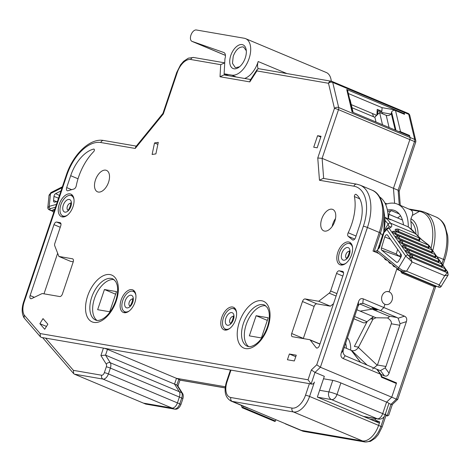 <?xml version="1.0" encoding="UTF-8"?>
<svg xmlns="http://www.w3.org/2000/svg" width="472" height="472" viewBox="0 0 472 472"><rect width="100%" height="100%" fill="white"/><g stroke="black" fill="none" stroke-linecap="round" stroke-linejoin="round"><path stroke-width="0.71" d="M334.807 221.279A11.617 6.531 112.8 0 1 323.762 230.861A11.617 6.531 112.8 0 1 321.703 219.02A11.617 6.531 112.8 0 1 332.754 209.438A11.617 6.531 112.8 0 1 334.807 221.279M335.515 218.536A11.617 6.531 -67.2 0 0 332.896 223.716A11.617 6.531 -67.2 0 0 332.188 226.46M59.26 204.217A12.231 6.873 -67.2 0 0 61.425 216.683A12.231 6.873 -67.2 0 0 73.048 206.594A12.231 6.873 -67.2 0 0 70.888 194.128A12.231 6.873 -67.2 0 0 59.26 204.217M62.369 215.71A12.231 6.873 -67.2 0 0 63.213 216.984M121.145 299.974A12.231 6.873 -67.2 0 0 123.31 312.44A12.231 6.873 -67.2 0 0 134.933 302.357A12.231 6.873 -67.2 0 0 132.774 289.891A12.231 6.873 -67.2 0 0 121.145 299.974M124.254 311.473A12.231 6.873 -67.2 0 0 125.098 312.747M221.81 317.349A12.231 6.873 -67.2 0 0 223.976 329.816A12.231 6.873 -67.2 0 0 235.605 319.727A12.231 6.873 -67.2 0 0 233.439 307.26A12.231 6.873 -67.2 0 0 221.81 317.349M224.926 328.848A12.231 6.873 -67.2 0 0 225.769 330.123M337.822 252.284A12.231 6.873 -67.2 0 0 339.982 264.751A12.231 6.873 -67.2 0 0 351.611 254.668A12.231 6.873 -67.2 0 0 349.445 242.201A12.231 6.873 -67.2 0 0 337.822 252.284M340.931 263.783A12.231 6.873 -67.2 0 0 341.775 265.058M94.27 150.662A1.528 0.861 -67.2 0 0 93.999 149.105A1.528 0.861 -67.2 0 0 93.651 149.087A31.766 17.859 -67.2 0 0 70.682 175.702L66.682 187.585A3.056 1.717 -67.2 0 0 67.219 190.706A3.056 1.717 -67.2 0 0 67.98 190.729L73.933 189.007A3.056 1.717 -67.2 0 0 76.08 186.464A3.056 1.717 -67.2 0 0 76.252 185.82A41.548 23.358 112.8 0 1 93.71 151.6A1.528 0.861 -67.2 0 0 94.27 150.662M351.681 224.194A41.548 23.358 112.8 0 1 348.188 232.749A3.056 1.717 -67.2 0 0 348.224 236.342L352.431 239.811A3.056 1.717 -67.2 0 0 352.678 239.965A3.056 1.717 -67.2 0 0 355.581 237.445L359.581 225.557A31.766 17.859 -67.2 0 0 356.065 194.37A1.528 0.861 -67.2 0 0 355.965 194.311A1.528 0.861 -67.2 0 0 354.832 194.93A1.528 0.861 -67.2 0 0 354.413 196.588A41.548 23.358 112.8 0 1 351.681 224.194M114.118 279.607A22.32 12.549 -67.2 0 0 94.494 298.475A22.32 12.549 -67.2 0 0 96.996 320.411M265.807 305.785A22.32 12.549 -67.2 0 0 246.183 324.653A22.32 12.549 -67.2 0 0 248.685 346.584M95.456 179.974A11.617 6.531 -67.2 0 0 97.509 191.821A11.617 6.531 -67.2 0 0 108.56 182.239A11.617 6.531 -67.2 0 0 106.501 170.392A11.617 6.531 -67.2 0 0 95.456 179.974M107.468 349.374L105.533 355.139L100.908 355.558L103.415 348.1A3.056 0.325 18.6 0 1 107.468 349.374L176.481 378.337L174.54 384.096L179.301 391.713A6.112 3.44 112.8 0 1 179.384 397.058L177.419 402.887A6.112 3.44 112.8 0 1 172.032 408.056L143.417 403.118L145.748 404.091L174.811 409.165C177.33 409.543 179.366 408.003 180.923 404.539L182.888 398.704C183.484 396.303 183.372 394.551 182.54 393.436L177.708 385.712L176.876 385.075L178.811 379.311A3.056 0.325 18.6 0 1 179.985 379.989L177.938 386.078M136.302 146.119L103.645 140.485A3.056 2.507 99.8 0 0 100.796 142.52A38.492 21.641 -67.2 0 0 66.888 175.047L24.166 301.991A15.287 8.596 -67.2 0 0 24.196 315.066L24.137 317.951L40.397 336.796L41.542 337.474L45.578 338.117L73.396 370.355L101.663 375.234A3.056 1.717 -67.2 0 0 104.353 372.65L106.318 366.821A3.056 1.717 -67.2 0 0 106.277 364.148A3.056 2.348 -32 0 1 110.289 362.756L105.533 355.139L176.876 385.075L181.637 392.68A3.056 2.348 -32.1 0 1 182.54 393.436M73.396 370.355L73.644 373.6L74.405 374.154L143.417 403.118L172.032 408.056L174.363 409.029A3.056 2.507 99.8 0 0 174.811 409.165M343.168 358.543C341.097 357.546 340.454 355.729 341.244 353.086L343.244 350.295C342.743 352.537 343.386 354.354 345.168 355.752L343.168 358.543L380.438 374.184L381.529 377.27L396.35 383.488L391.736 397.188L320.394 367.251L316.741 364.785L363.375 226.212A38.492 21.641 -67.2 0 0 353.882 186.192A3.056 2.507 99.8 0 1 356.732 184.157L360.083 185.136A41.548 23.358 112.8 0 1 367.428 227.486L320.394 367.251L315.007 372.42L311.131 383.942A3.056 2.507 99.8 0 0 311.579 384.078A3.056 2.507 99.8 0 0 314.429 382.043L309.585 396.451A3.056 0.325 -161.4 0 0 305.526 395.17L309.408 383.647L230.973 370.113L227.097 381.636A3.056 0.325 18.6 0 0 226.53 381.642L230.407 370.113A3.056 0.325 18.6 0 1 230.973 370.113L45.578 338.117M311.131 383.942L308.045 379.789L311.355 369.948L315.007 372.42L324.335 376.332L317.349 397.076L379.37 423.101L378.591 425.408A18.343 10.313 112.8 0 1 362.431 440.913L301.236 430.352L248.549 408.239A18.343 10.313 -67.2 0 1 247.269 407.867L230.95 401.017A18.343 10.313 112.8 0 0 232.23 401.389A3.056 2.507 -80.2 0 1 230.867 397.53L292.062 408.091A15.287 8.596 -67.2 0 0 305.526 395.17M106.318 366.821A3.056 0.325 18.6 0 1 110.371 368.101A6.112 3.44 112.8 0 0 110.289 362.756L179.301 391.713L174.54 384.096L176.481 378.337L225.315 386.763L176.481 378.337L178.811 379.311M309.408 383.647L311.579 384.078M393.878 382.456L396.539 382.916L391.736 397.188L386.603 402.114L391.736 397.188L396.403 399.147L434.252 286.669M383.819 230.991L384.692 216.489A30.214 16.986 -67.2 0 1 383.789 230.932L383.937 231.221A29.317 16.485 112.8 0 1 383.24 233.841L383.069 233.61A30.214 16.986 -67.2 0 1 382.509 235.392L380.432 233.068L374.261 251.411L373.027 251.063L378.863 253.511M377.877 249.151L382.509 235.392M376.975 250.809L374.261 251.411M388.179 218.784A41.548 23.358 -67.2 0 0 379.7 196.966M386.981 203.886L384.928 203.025M341.244 353.086L358.578 301.573C359.546 299 361.104 298.103 363.251 298.876L383.866 307.532L384.951 304.298A6.602 5.416 99.8 0 1 381.836 296.552A6.602 5.416 99.8 0 1 388.167 291.566A6.602 5.416 99.8 0 1 389.14 291.849L396.81 269.052L389.14 291.849A6.602 5.416 -80.2 0 1 392.079 300.186A6.602 5.416 -80.2 0 1 385.919 304.582A6.602 5.416 -80.2 0 1 384.951 304.298L383.866 307.532L380.633 310.629L364.178 303.726L362.136 303.372M363.251 298.876L362.791 303.396L363.222 303.455M343.244 350.295L358.124 306.086C359.021 304.169 360.578 303.272 362.791 303.396L364.178 303.726M380.438 374.184L376.739 369.192L345.168 355.752M323.662 178.451L322.116 158.356L317.756 157.99L334.453 108.383A3.056 0.325 18.6 0 1 338.507 109.657L322.116 158.356L393.459 188.298L394.616 203.308L393.459 188.298L398.12 190.251L414.51 141.553A3.056 1.717 -67.2 0 0 414.693 139.429L408.734 114.318A3.056 1.717 -67.2 0 0 408.014 113.327A3.056 3.056 0 0 1 409.808 115.439A3.056 2 166.7 0 0 408.734 114.318L404.073 112.365L404.386 113.681L346.725 89.485A2.449 1.605 -13.3 0 1 347.581 90.382L352.773 112.259M352.012 107.722L374.892 117.327M349.722 99.409L350.071 99.557L353.121 112.407M348.324 93.515L382.072 107.675L381.877 111.298L377.211 109.345L376.892 115.162M351.28 104.636L376.727 115.315M256.898 70.918L257.258 69.319L258.674 68.7L331.344 81.237A3.056 2.507 -80.2 0 1 331.792 81.373A3.056 1.717 112.8 0 1 332.011 81.432A3.056 3.056 0 0 0 331.344 81.237A3.056 2.507 -80.2 0 0 328.494 83.273A3.056 2 -13.3 0 1 332.731 82.423L338.689 107.533A3.056 2 -13.3 0 0 334.453 108.383L328.494 83.273L256.898 70.918L249.806 81.892L220.029 76.753L220.695 64.67L190.765 59.507A15.287 8.596 -67.2 0 0 177.295 72.422L163.33 113.929L135.21 148.456L135.735 146.81L162.94 113.404M163.33 113.929L162.946 113.392M256.125 315.697L268.196 317.78L261.405 337.946L249.34 335.863L256.125 315.697L267.317 320.394M104.436 289.519L97.651 309.691L109.716 311.768L116.501 291.602L104.436 289.519L115.622 294.215M313.721 147.217L317.172 147.813L321.048 136.284L317.603 135.688L313.721 147.217M320.795 137.033L317.603 135.688M155.884 153.896L158.291 142.367L154.521 142.951L152.12 154.474L155.884 153.896M157.872 144.355L154.521 142.951M296.257 355.192L289.36 354.006L287.424 359.764L294.316 360.956L296.257 355.192M295.755 356.684L289.36 354.006M43.017 318.6L39.884 323.674L44.716 329.273L47.849 324.199L43.017 318.6M46.462 326.435L39.884 323.674M350.92 243.263A12.231 6.873 -67.2 0 0 349.422 243.558M234.914 308.328A12.231 6.873 -67.2 0 0 233.41 308.617M134.243 290.953A12.231 6.873 -67.2 0 0 132.744 291.248M72.358 195.196A12.231 6.873 -67.2 0 0 70.859 195.485M336.093 296.038L329.19 293.147A3.056 1.717 -67.2 0 0 330.636 290.976L336.914 293.608M329.19 293.147L318.7 301.278L305.166 298.941A3.056 1.717 -67.2 0 0 302.469 301.525L291.702 333.527A3.056 1.717 -67.2 0 0 292.239 336.648A3.056 1.717 -67.2 0 0 292.457 336.707L309.591 339.663A3.056 1.717 112.8 0 1 309.803 339.728A3.056 1.717 112.8 0 1 310.228 340.058L316.122 347.669A3.056 1.717 -67.2 0 0 316.547 348A3.056 1.717 -67.2 0 0 319.456 345.48L343.315 274.574A3.056 1.717 -67.2 0 0 342.778 271.459A3.056 1.717 -67.2 0 0 342.56 271.394L339.244 270.822A3.056 1.717 -67.2 0 0 336.548 273.406L330.636 290.976M333.503 303.732L330.359 306.175L316.818 303.838A3.056 1.717 -67.2 0 0 314.128 306.416L303.36 338.418A3.056 1.717 -67.2 0 0 303.307 338.577M330.359 306.175L318.7 301.278M54.835 243.381A3.056 1.717 -67.2 0 0 54.74 245.782L58.906 256.449L72.44 258.786A3.056 1.717 -67.2 0 1 72.653 258.845A3.056 1.717 -67.2 0 1 73.195 261.96L62.428 293.962A3.056 1.717 -67.2 0 1 59.732 296.546L42.598 293.59A3.056 1.717 112.8 0 0 41.778 293.731L31.689 298.581A3.056 1.717 -67.2 0 1 30.656 298.664A3.056 1.717 -67.2 0 1 30.114 295.549L53.979 224.642A3.056 1.717 -67.2 0 1 56.669 222.058L59.991 222.631A3.056 1.717 -67.2 0 1 60.204 222.695A3.056 1.717 -67.2 0 1 60.746 225.811L54.835 243.381M57.655 253.252L43.996 293.832M73.248 261.801L70.564 261.34L58.906 256.449M249.806 81.892L250.166 80.287L257.258 69.319M220.029 76.753L223.958 74.9L250.667 79.514M220.695 64.67L224.719 62.841M382.072 107.675L395.66 110.017L382.072 107.675M408.014 113.327L403.353 111.374A3.056 1.717 112.8 0 1 404.073 112.365L332.731 82.423A3.056 1.717 112.8 0 0 332.011 81.432L403.353 111.374A3.056 1.717 112.8 0 0 403.135 111.309A3.056 1.717 112.8 0 1 403.353 111.374A3.056 1.717 112.8 0 1 404.073 112.365L404.545 114.354L395.524 110.566A2.449 1.605 166.7 0 0 391.63 112.041L391.264 113.41A3.18 2.083 -13.3 0 1 386.208 115.327L379.606 112.554L374.845 117.127L376.007 122.012M346.725 89.485L352.059 111.964L409.72 136.16L410.032 137.476A3.056 1.717 112.8 0 1 409.849 139.6L393.459 188.298L409.849 139.6L414.51 141.553A3.056 0.325 -161.4 0 1 415.684 142.231A3.056 3.056 0 0 0 415.761 140.55A3.056 2 166.7 0 0 414.693 139.429L410.032 137.476A3.056 1.717 112.8 0 1 409.849 139.6L338.507 109.657A3.056 1.717 112.8 0 0 338.689 107.533L410.032 137.476L409.554 135.482L400.533 131.694A2.449 1.605 166.7 0 0 398.781 131.57M356.732 184.157L323.202 178.375L319.467 180.257L317.756 157.99M40.397 336.796L40.149 333.556L308.045 379.789M387.158 291.507L389.14 291.849L387.158 291.507M359.876 304.021L372.137 309.166L376.497 309.915L371.83 307.956L375.966 308.67M356.838 309.726L375.995 317.768L387.518 317.939C389.27 317.154 389.63 316.529 388.586 316.069L372.137 309.166L360.154 311.119L372.137 309.166L377.181 310.033L372.52 308.08L375.281 308.552L380.633 310.629L383.866 307.532L404.48 316.181C406.551 317.172 407.194 318.995 406.404 321.638L389.064 373.151C388.102 375.724 386.544 376.621 384.397 375.848L380.993 374.414L377.287 369.428L380.166 370.538M367.234 365.204L351.658 350.537L360.596 362.425L351.257 350.371L344.165 347.392M345.592 343.15A22.32 12.549 112.8 0 1 346.401 348.33M385.589 413.378A3.056 2.507 99.8 0 0 387.134 415.838L388.727 415.266L392.35 404.51M377.677 114.413L377.883 110.678L382.544 112.631L382.485 113.764M388.462 218.548L388.946 214.335A3.056 1.717 112.8 0 1 391.595 210.736A34.556 19.429 -67.2 0 0 387.665 211.58M402.439 219.999L388.946 214.335M367.139 321.591L354.366 346.418L358.567 347.144L372.945 319.202L375.995 317.768M370.673 318.812L372.945 319.202M374.432 421.03L379.759 421.95L375.092 419.991L369.771 419.077M286.929 424.346L300.9 430.281A18.343 10.313 -67.2 0 0 301.236 430.352L362.431 440.913A18.343 10.313 -67.2 0 0 378.591 425.408L379.759 421.95M415.985 234.23A28.054 15.771 -67.2 0 0 410.823 221.421L410.911 218.784L412.274 215.462C413.142 213.008 412.658 211.149 410.817 209.881L397.489 204.146A41.548 23.358 -67.2 0 0 385.577 204.358M410.823 221.421A41.548 23.358 112.8 0 1 411.313 229.103M399.164 191.325L398.12 190.251L399.247 204.883M435.597 286.846L397.748 399.306L396.403 399.147L391.011 404.315L392.32 404.539L397.707 399.371M145.748 404.091L174.363 409.029A6.112 3.44 -67.2 0 0 179.749 403.867L181.714 398.026L179.384 397.046L177.419 402.887L179.749 403.867A3.056 0.325 18.6 0 1 180.923 404.539M182.888 398.704A3.056 0.325 18.6 0 0 181.714 398.026A6.112 3.44 -67.2 0 0 181.637 392.68L179.301 391.701A6.112 3.44 112.8 0 1 179.761 395.589M284.805 423.455A18.343 10.313 -67.2 0 0 285.967 424.11A18.343 10.313 -67.2 0 0 286.911 424.411M375.092 419.991L375.564 418.599M388.928 403.436L391.011 404.315L387.134 415.838M381.305 376.644L381.807 376.733L380.993 374.414M396.539 382.916L381.807 376.733M377.287 369.428L376.851 369.352M372.485 369.104L377.435 365.009L385.931 366.478L385.152 367.883L389.064 373.151M351.658 350.537C354.159 351.209 356.395 350.189 358.366 347.475L377.311 365.316M384.397 375.848L380.485 370.573L385.152 367.883M388.586 316.069L397.082 317.532L398.102 318.216L400.032 323.674L399.808 325.255L391.306 323.786C391.819 321.933 390.556 319.986 387.518 317.939M397.082 317.532L380.633 310.629M385.931 366.478L399.808 325.255M391.306 323.786L377.435 365.009M358.567 347.144L358.366 347.475M391.595 210.736L399.247 213.952M387.376 210.034A34.556 19.429 112.8 0 1 394.787 210.589A34.556 19.429 112.8 0 1 403.489 224.855M400.356 257.028A41.548 23.358 -67.2 0 0 401.365 255.01M408.292 227.038A41.548 23.358 -67.2 0 0 397.489 204.146M388.957 214.258L397.636 217.981M400.569 215.798A41.548 23.358 -67.2 0 0 397.66 217.911M382.497 124.732L379.606 112.554M381.193 112.065L381.252 111.038M379.323 111.28L379.388 110.253M378.863 371.552L378.432 371.476M390.934 114.082L382.544 112.631M409.118 135.906L409.554 135.482M373.387 316.671L366.98 321.721A7.924 4.454 112.8 0 1 363.145 322.665L353.805 318.748M373.128 316.877A183.443 103.132 112.8 0 1 372.237 319.078M408.911 258.927L405.696 256.072A1.835 1.434 -35.2 0 1 408.079 255.193L410.292 257.264L412.091 261.966L408.911 258.927L410.292 257.264L447.326 272.804A1.835 1.729 71.2 0 1 447.834 275.259L444.73 275.666L447.326 272.804L447.249 271.63L428.942 245.387A1.835 1.434 144.8 0 0 428.428 244.98L422.104 240.095L415.277 233.563A61.148 34.379 -67.2 0 0 409.277 227.646A1.835 1.51 -56.7 0 1 409.484 227.758A1.835 1.51 -56.7 0 1 409.684 227.917M384.019 257.7L384.733 258.278M388.149 261.057L388.863 261.635M392.279 264.414L392.993 264.993M396.409 267.772L397.123 268.35M436.146 286.085A1.221 0.69 -67.2 0 0 435.727 286.315L403.088 272.621A2.449 1.375 112.8 0 1 402.014 273.093A2.449 1.375 112.8 0 1 401.76 273.034L400.48 270.981L403.088 272.621A1.221 0.69 112.8 0 1 403.507 272.391M437.037 286.339L434.405 286.728A2.449 1.375 112.8 0 0 434.653 286.787A2.449 1.375 112.8 0 0 435.727 286.315L436.205 286.339M400.805 257.387L398.586 261.093A2.449 1.375 112.8 0 1 396.893 262.338A2.449 1.375 112.8 0 1 396.686 262.296A2.449 1.375 112.8 0 1 396.451 262.161L381.742 250.201A2.449 1.375 112.8 0 1 381.459 247.959L384.774 236.926A2.449 1.375 112.8 0 1 387.188 234.802A2.449 1.375 112.8 0 1 387.512 235.085L401.123 254.361A2.449 1.375 112.8 0 1 400.805 257.387L396.262 253.971L397.63 249.417M397.802 228.997A2.449 1.375 112.8 0 1 398.049 229.062A2.449 1.375 112.8 0 1 398.527 231.422L396.468 229.357M429.213 247.245L428.482 248.307L395.843 234.608A1.221 0.69 112.8 0 1 395.784 233.581L393.577 231.534M432.535 251.954L431.803 253.01L399.164 239.316A1.221 0.69 112.8 0 1 399.106 238.283L397.052 236.218M435.857 256.656L435.125 257.718L402.486 244.018A1.221 0.69 112.8 0 1 402.427 242.992L400.226 240.944M439.178 261.358L438.447 262.42L405.808 248.72A1.221 0.69 112.8 0 1 405.755 247.694L403.548 245.647M442.5 266.066L441.768 267.123L409.13 253.429A1.221 0.69 112.8 0 1 409.077 252.396L407.017 250.331M445.822 270.769L445.09 271.831L412.451 258.131A1.221 0.69 112.8 0 1 412.398 257.104L410.339 255.033M385.016 220.424L388.173 224.052A1.835 1.434 -35.2 0 1 390.556 223.179L415.272 233.546A1.835 1.434 -35.2 0 1 415.791 233.964L422.222 240.095L428.617 245.033M428.428 244.98L428.635 245.647M447.249 271.63A1.835 1.434 -35.2 0 1 447.763 272.037L448.129 275.046L447.834 275.259M448.158 274.999L441.084 286.516L439.202 284.876L406.563 271.182L402.114 271.807L401.66 271.583L402.162 270.185L406.563 271.182L412.091 261.966L444.73 275.666L439.202 284.876L438.736 287.129L439.733 287.354A1.835 1.77 87.8 0 1 439.662 287.359L441.314 286.41M379.234 247.712L378.603 246.992M380.025 245.782L379.842 245.629A1.835 1.587 -45.2 0 1 378.721 246.638M379.842 245.629L379.252 245.186L379.482 244.413M388.173 224.052L388.179 224.07A1.835 1.434 -35.2 0 1 390.562 223.191C391.931 225.173 392.114 226.471 391.105 227.091L389.258 228.542A1.835 1.434 144.8 0 0 386.875 229.422L383.476 233.156L383.707 233.54M390.197 219.627L384.81 217.38M388.185 218.436A61.148 34.379 112.8 0 1 388.379 218.512A61.148 34.379 112.8 0 1 390.356 219.48M388.067 228.531L388.12 228.236M409.277 227.646A61.148 34.379 -67.2 0 0 406.097 225.952L388.379 218.512M445.828 270.733L445.037 270.798A2.449 1.375 -67.2 0 0 444.565 268.438C445.674 269.128 446.099 269.89 445.833 270.727L445.763 270.869M412.451 258.131C408.87 255.871 408.109 254.792 410.156 254.886M442.5 266.025L441.715 266.096A2.449 1.375 -67.2 0 0 441.237 263.736C442.352 264.42 442.777 265.187 442.512 266.019L442.441 266.167M409.13 253.429C405.548 251.169 404.787 250.089 406.834 250.178M439.119 261.458L438.394 261.394A2.449 1.375 -67.2 0 0 437.916 259.028C439.031 259.718 439.456 260.479 439.19 261.317M405.808 248.72C402.227 246.467 401.466 245.381 403.513 245.475M435.857 256.62L435.072 256.685A2.449 1.375 -67.2 0 0 434.594 254.325C435.709 255.016 436.134 255.777 435.868 256.615L435.798 256.756M402.486 244.018C398.905 241.758 398.144 240.679 400.191 240.773M432.476 252.054L431.75 251.983A2.449 1.375 -67.2 0 0 431.272 249.623C432.387 250.307 432.812 251.075 432.547 251.906M399.164 239.316C395.583 237.056 394.822 235.976 396.869 236.065M429.213 247.21L428.428 247.281A2.449 1.375 -67.2 0 0 427.951 244.915C429.066 245.605 429.49 246.366 429.225 247.204L429.154 247.352M395.843 234.608C392.262 232.354 391.5 231.268 393.548 231.363M419.832 239.965L419.042 240.03A2.449 1.375 -67.2 0 0 418.57 237.67C419.679 238.36 420.104 239.121 419.838 239.959L419.773 240.1M419.826 240L419.095 241.056L398.58 232.448C395.005 230.194 394.238 229.109 396.285 229.203M384.822 217.445A61.148 34.379 112.8 0 1 390.556 223.179L390.562 223.191M391.105 227.091A1.835 1.746 -119.9 0 0 389.205 226.961L389.205 226.961A1.835 1.746 -119.9 0 0 388.916 227.174M389.105 227.044L387.488 228.383L389.258 228.542L408.079 255.193M383.848 231.044L388.179 224.07L389.146 226.997M402.162 270.185L398.663 267.789L405.696 256.072L386.875 229.422A1.835 1.398 -104.2 0 1 387.488 228.383A5.428 3.05 -67.2 0 0 386.273 228.979L387.642 227.988M377.163 250.313L398.663 267.789A1.835 1.499 129.1 0 0 398.905 269.801L377.405 252.325A1.835 1.499 129.1 0 1 377.163 250.313L379.099 247.829M383.836 233.103L379.441 247.717L377.187 250.248M379.441 247.717L379.087 247.776M441.084 286.516A1.835 1.77 87.8 0 1 439.733 287.354M399.513 256.491A1.221 0.69 112.8 0 1 399.613 256.261A42.191 23.718 -67.2 0 0 400.781 253.877M415.272 233.546A1.835 1.434 -35.2 0 1 415.785 233.953A1.835 1.434 -35.2 0 1 415.785 233.959L409.183 227.598M275.878 419.708L275.394 420.977A0.614 0.342 -67.2 0 1 274.698 421.289M243.186 406.156L242.755 407.277A0.614 0.342 112.8 0 1 242.059 407.59A152.869 85.939 112.8 0 1 241.292 405.359M319.632 390.303L328.89 391.896L332.772 380.373A6.112 0.649 18.6 0 1 340.878 382.928L386.574 402.103A6.112 0.649 18.6 0 1 388.922 403.46L385.046 414.982A6.112 0.649 -161.4 0 0 382.698 413.625L386.574 402.103M332.772 380.373L323.509 378.774M54.835 209.179L51.672 210.524L54.911 210.199M62.369 186.788L51.07 192.523A1.835 1.263 63.1 0 0 50.504 193.573L49.106 195.591M47.808 207.538L49.059 195.16M47.808 207.473L47.967 208.577A1.835 1.699 -21.5 0 0 49.407 209.615L47.961 208.559M47.867 207.851L49.212 206.341A1.835 1.392 75 0 0 50.339 208.636L55.484 207.261M57.454 201.402L54.77 202.122A2.449 1.375 112.8 0 1 54.233 202.116A2.449 1.375 112.8 0 1 53.566 200.452L56.622 201.627M58.54 198.175L53.979 196.417A2.449 1.375 112.8 0 1 55.631 193.632L60.982 190.918M53.979 196.417L53.566 200.452M345.988 263.223A11.003 6.189 112.8 0 1 342.159 264.237A11.003 6.189 112.8 0 1 341.392 264.019A11.003 6.189 112.8 0 1 339.681 252.131A11.003 6.189 112.8 0 1 349.138 243.493A11.003 6.189 112.8 0 1 349.905 243.717A11.003 6.189 112.8 0 1 352.56 247.558M229.982 328.288A11.003 6.189 112.8 0 1 226.147 329.303A11.003 6.189 112.8 0 1 225.38 329.078A11.003 6.189 112.8 0 1 223.675 317.196A11.003 6.189 112.8 0 1 233.133 308.558A11.003 6.189 112.8 0 1 233.9 308.782A11.003 6.189 112.8 0 1 236.555 312.617M129.31 310.912A11.003 6.189 112.8 0 1 125.481 311.933A11.003 6.189 112.8 0 1 124.714 311.709A11.003 6.189 112.8 0 1 123.003 299.82A11.003 6.189 112.8 0 1 132.461 291.183A11.003 6.189 112.8 0 1 133.234 291.407A11.003 6.189 112.8 0 1 135.889 295.248M67.425 215.149A11.003 6.189 112.8 0 1 63.596 216.17A11.003 6.189 112.8 0 1 62.829 215.946A11.003 6.189 112.8 0 1 61.118 204.063A11.003 6.189 112.8 0 1 70.576 195.426A11.003 6.189 112.8 0 1 71.349 195.65A11.003 6.189 112.8 0 1 74.004 199.485M242.112 44.586A12.838 7.222 -67.2 0 0 230.796 55.442A12.838 7.222 -67.2 0 0 231.103 66.871A12.838 7.222 -67.2 0 0 238.92 67.272A12.838 7.222 -67.2 0 0 245.275 57.938A12.838 7.222 -67.2 0 0 246.207 49.902A12.838 7.222 -67.2 0 0 242.112 44.586M246.301 50.734L243.694 47.129L242.927 46.905C238.95 46.87 235.717 49.967 233.233 56.203L232.472 63.319L235.18 67.425L235.947 67.649L239.575 66.758M373.529 116.749L372.443 113.522M377.01 113.009L377.736 113.309M377.104 111.286L377.742 113.186M224.129 73.803L224.943 58.752A6.112 3.44 -67.2 0 0 223.858 52.522A6.112 3.44 -67.2 0 0 223.752 52.48L192.446 41.506A6.112 3.44 112.8 0 1 192.015 41.383A6.112 3.44 112.8 0 1 191.066 34.78A6.112 3.44 112.8 0 1 196.322 29.978L244.242 38.25A19.564 10.998 112.8 0 1 245.611 38.645A19.564 10.998 112.8 0 1 248.65 59.779A19.564 10.998 112.8 0 1 231.835 75.131L224.129 73.803L228.713 75.721M331.279 81.225A19.564 10.998 -67.2 0 0 326.276 72.499L245.611 38.645M244.608 78.464A19.564 10.998 -67.2 0 0 258.184 61.525A9.175 5.157 -67.2 0 0 258.16 68.694M377.73 113.422L376.927 114.484M376.408 115.186L375.216 116.767M192.446 41.506L225.427 55.348M94.252 149.341L93.651 149.087M356.053 236.047L348.188 232.749M112.914 278.893A22.32 12.549 -67.2 0 0 91.692 297.301A22.32 12.549 -67.2 0 0 95.639 320.051C97.256 320.871 99.551 320.523 102.53 319.001C107.905 315.921 112.295 309.909 115.687 300.965C117.729 294.558 118.165 289.1 117.003 284.581L115.74 281.507L112.914 278.893M87.639 296.021A25.376 14.266 112.8 0 1 109.994 274.58A25.376 14.266 112.8 0 1 116.254 300.959A25.376 14.266 112.8 0 1 93.898 322.406A25.376 14.266 112.8 0 1 87.639 296.021M264.603 305.065A22.32 12.549 -67.2 0 0 243.387 323.479A22.32 12.549 -67.2 0 0 247.334 346.23C248.945 347.05 251.24 346.696 254.219 345.179C259.6 342.1 263.984 336.088 267.376 327.143C269.418 320.736 269.86 315.278 268.692 310.759L267.435 307.685L264.603 305.065M239.328 322.199A25.376 14.266 112.8 0 1 261.683 300.752A25.376 14.266 112.8 0 1 267.943 327.137A25.376 14.266 112.8 0 1 245.587 348.584A25.376 14.266 112.8 0 1 239.328 322.199M104.353 372.65A3.056 0.325 18.6 0 1 108.407 373.924L110.371 368.101L179.384 397.058M101.663 375.234A3.056 2.507 99.8 0 0 103.02 379.093A6.112 3.44 112.8 0 0 108.407 373.924L177.419 402.887M74.405 374.154L103.02 379.093L172.032 408.056M106.277 364.148L100.908 355.558M227.097 381.636A15.287 8.596 -67.2 0 0 230.867 397.53M304.021 431.461L302.292 430.954A18.343 10.313 -67.2 0 0 303.573 431.331A3.056 2.507 -80.2 0 0 304.021 431.461L365.216 442.022A3.056 2.507 -80.2 0 1 364.762 441.886A18.343 10.313 -67.2 0 0 380.928 426.387L309.585 396.451A18.343 10.313 112.8 0 1 293.419 411.95A3.056 2.507 -80.2 0 1 292.062 408.091M301.236 430.352L303.573 431.331L364.762 441.886L293.419 411.95L232.23 401.389L248.549 408.239M383.376 207.633A40.651 22.857 112.8 0 1 380.432 233.068A3.056 0.325 -161.4 0 0 379.287 232.46A41.548 23.358 -67.2 0 0 371.942 190.11C377.624 192.133 381.435 197.975 383.376 207.633L384.692 216.489M373.027 251.063L379.287 232.46L367.428 227.486A3.056 0.325 -161.4 0 0 363.375 226.212M358.124 306.086L358.578 301.573M135.21 148.456L100.796 142.52M177.295 72.422A3.056 0.325 -161.4 0 0 176.729 72.428L162.934 113.416M190.765 59.507A3.056 2.507 -80.2 0 1 193.614 57.472L188.34 58.15L183.632 61.289L180.593 64.794L176.729 72.428M359.77 198.842L354.413 196.588M354.702 239.062L348.224 236.342M352.956 240.036L352.431 239.811M71.644 189.667L66.682 187.585M78.027 178.782L70.682 175.702M342.825 276.037L336.548 273.406M343.533 272.621L339.244 270.822M342.967 271.565L342.56 271.394M317.084 348.07L316.122 347.669M319.91 344.123L310.228 340.058M303.36 338.418L291.702 333.527M314.128 306.416L302.469 301.525M316.818 303.838L305.166 298.941M60.398 222.802L59.991 222.631M60.959 223.858L56.669 222.058M60.251 227.28L53.979 224.642M34.326 297.313L30.114 295.549M72.847 258.957L72.44 258.786M24.196 315.066L40.149 333.556M311.355 369.948L316.741 364.785M353.882 186.192L319.467 180.257M224.489 73.951L224.43 74.983M23.936 317.674C21.7 313.408 21.588 308.181 23.6 301.991A3.056 0.325 18.6 0 1 24.166 301.991M23.6 301.991L66.322 175.047A3.056 0.325 18.6 0 1 66.888 175.047M350.696 350.136A25.376 14.266 -67.2 0 0 347.445 337.639M365.216 442.022L370.485 441.344L375.175 438.222L378.284 434.623L382.102 427.066A3.056 0.325 -161.4 0 0 380.928 426.387L384.22 416.593M430.989 248.284A40.651 22.857 -67.2 0 0 419.396 211.362L410.817 209.881M412.274 215.462L419.396 211.362A3.056 2.507 -80.2 0 1 420.882 211.078L409.206 209.061M410.911 218.784A30.214 16.986 112.8 0 1 418.056 236.549M420.882 211.078L424.228 212.052A41.548 23.358 112.8 0 1 432.712 250.72M436.883 256.632L443.438 259.382A41.548 23.358 -67.2 0 0 436.087 217.026C442.453 220.147 444.376 224.743 444.872 225.722L447.651 235.475C448.53 243.115 447.515 251.31 444.612 260.06A3.056 0.325 -161.4 0 0 443.438 259.382L441.945 263.807M179.956 380.084L225.191 387.89M377.718 370.007L377.281 369.93M398.102 318.216L404.48 316.181M406.404 321.638L400.032 323.674M389.093 127.505L386.208 115.327M395.217 130.071L391.264 113.41M395.984 130.396L391.63 112.041M400.533 131.694L395.524 110.566M354.56 316.505L366.98 321.721M386.196 259.47A2.449 1.375 112.8 0 1 385.494 259.665A2.449 1.375 112.8 0 1 385.24 259.606L383.96 257.553M390.326 262.827A2.449 1.375 112.8 0 1 389.624 263.022A2.449 1.375 112.8 0 1 389.37 262.963L388.09 260.91M394.456 266.184A2.449 1.375 112.8 0 1 393.754 266.379A2.449 1.375 112.8 0 1 393.5 266.32L392.22 264.267M398.586 269.541A2.449 1.375 112.8 0 1 397.884 269.736A2.449 1.375 112.8 0 1 397.63 269.677L396.35 267.624M428.482 248.307A1.221 0.69 -67.2 0 1 428.428 247.281L395.784 233.581A2.449 1.375 -67.2 0 0 395.312 231.221A2.449 1.375 -67.2 0 0 395.064 231.162M431.803 253.01A1.221 0.69 -67.2 0 1 431.75 251.983L399.106 238.283A2.449 1.375 -67.2 0 0 398.633 235.923A2.449 1.375 -67.2 0 0 398.386 235.864M435.125 257.718A1.221 0.69 -67.2 0 1 435.072 256.685L402.427 242.992A2.449 1.375 -67.2 0 0 401.955 240.626A2.449 1.375 -67.2 0 0 401.707 240.567M438.447 262.42A1.221 0.69 -67.2 0 1 438.394 261.394L405.755 247.694A2.449 1.375 -67.2 0 0 405.277 245.334A2.449 1.375 -67.2 0 0 405.029 245.275M441.768 267.123A1.221 0.69 -67.2 0 1 441.715 266.096L409.077 252.396A2.449 1.375 -67.2 0 0 408.599 250.036A2.449 1.375 -67.2 0 0 408.351 249.977M445.09 271.831A1.221 0.69 -67.2 0 1 445.037 270.798L412.398 257.104A2.449 1.375 -67.2 0 0 411.92 254.738A2.449 1.375 -67.2 0 0 411.672 254.679M383.116 235.504A12.231 1.864 16.7 0 1 382.473 235.487M398.58 232.448A1.221 0.69 112.8 0 1 398.527 231.422L419.042 240.03A1.221 0.69 -67.2 0 0 419.095 241.056M387.896 228.259A10.785 6.065 -67.2 0 0 387.4 228.873M396.451 262.161L396.964 262.338M398.852 256.166L381.742 250.201M390.438 239.227L384.774 236.926M381.459 247.959L396.262 253.971M242.755 407.277L275.394 420.977M340.878 382.928L337.002 394.45L382.698 413.625A6.112 3.44 -67.2 0 1 377.311 418.794A6.112 5.015 99.8 0 0 378.208 419.059A6.112 6.112 0 0 0 385.046 414.982M363.369 416.387L377.311 418.794L331.615 399.619A6.112 5.015 99.8 0 1 328.89 391.896A6.112 0.649 18.6 0 1 337.002 394.45A6.112 3.44 -67.2 0 1 331.615 399.619L317.674 397.212M51.961 210.536L51.696 210.524A1.221 0.69 112.8 0 1 51.69 210.518L52.817 211.674A2.449 1.375 -67.2 0 0 52.894 211.704A2.449 1.375 -67.2 0 0 54.133 211.267M52.522 211.462A2.449 1.375 -67.2 0 0 52.817 211.674L53.849 212.105M62.062 187.708L50.504 193.573L49.212 206.341L56.445 204.405M51.725 210.589L49.407 209.615L50.339 208.636M55.631 193.632L59.448 195.473M346.336 258.107A3.67 2.065 112.8 0 1 346.076 254.06A3.67 2.065 112.8 0 1 349.144 251.387A3.67 2.065 112.8 0 1 349.156 251.393M347.781 247.529A6.726 3.782 112.8 0 1 349.439 254.52A6.726 3.782 112.8 0 1 343.516 260.208A6.726 3.782 112.8 0 1 341.858 253.21A6.726 3.782 112.8 0 1 347.781 247.529M233.133 316.452A3.67 2.065 112.8 0 1 233.144 316.452A3.67 2.065 112.8 0 0 230.065 319.119A3.67 2.065 112.8 0 0 230.33 323.167M231.776 312.594A6.726 3.782 112.8 0 1 233.433 319.585A6.726 3.782 112.8 0 1 227.504 325.267A6.726 3.782 112.8 0 1 225.846 318.276A6.726 3.782 112.8 0 1 231.776 312.594M129.658 305.797A3.67 2.065 112.8 0 1 129.399 301.75A3.67 2.065 112.8 0 1 132.467 299.077A3.67 2.065 112.8 0 1 132.479 299.083M131.104 295.218A6.726 3.782 112.8 0 1 132.762 302.21A6.726 3.782 112.8 0 1 126.838 307.897A6.726 3.782 112.8 0 1 125.18 300.906A6.726 3.782 112.8 0 1 131.104 295.218M70.582 203.32A3.67 2.065 112.8 0 1 70.594 203.32A3.67 2.065 112.8 0 0 67.514 205.987A3.67 2.065 112.8 0 0 67.779 210.034M69.219 199.455A6.726 3.782 112.8 0 1 70.877 206.453A6.726 3.782 112.8 0 1 64.953 212.135A6.726 3.782 112.8 0 1 63.295 205.143A6.726 3.782 112.8 0 1 69.219 199.455M231.835 75.131L236.413 77.054M258.184 61.525L286.882 73.567M73.644 373.6L42.633 337.663M226.53 381.642C223.663 391.099 225.138 397.56 230.95 401.017M360.083 185.136L371.942 190.11M319.957 343.988L309.803 339.728M224.625 62.823L193.614 57.472M66.322 175.047C73.018 154.497 89.987 137.794 103.645 140.485M382.102 427.066L385.99 415.496M424.228 212.052L436.087 217.026M415.761 140.55L409.808 115.439M399.188 191.248L415.684 142.231M400.268 205.314L399.182 191.172M442.895 265.146L444.612 260.06M179.938 380.137L225.185 387.949M385.931 415.684L387.553 415.968M285.967 424.11L302.292 430.954M377.806 370.131L377.376 370.054M418.57 237.67L398.049 229.062L396.321 229.126M427.951 244.915L395.312 231.221L393.577 231.286M431.272 249.623L398.633 235.923L396.899 235.988M434.594 254.325L401.955 240.626L400.226 240.69M437.916 259.028L405.277 245.334L403.548 245.399M441.237 263.736L408.599 250.036L406.87 250.101M444.565 268.438L411.92 254.738L410.192 254.803M428.942 245.387L447.763 272.037M390.58 219.793L384.81 217.368M387.707 228.678L388.043 228.236M386.273 228.979L383.476 233.156M398.905 269.801L402.138 271.819M402.114 271.807L438.801 287.2M400.303 270.373L400.486 270.981M401.76 273.034L434.405 286.728M397.63 269.677L400.374 270.828M393.5 266.32L395.813 267.288M389.37 262.963L391.683 263.931M385.24 259.606L387.553 260.573M242.189 407.743L274.828 421.443M363.806 416.569L378.208 419.059M51.07 192.523L49.064 195.131M51.926 210.949L49.159 209.792M349.905 243.717L351.74 244.484M349.398 251.464L349.091 251.24C350.312 249.157 347.905 258.845 346.188 258.166L346.365 258.172M341.392 264.019L343.221 264.786M233.9 308.782L235.729 309.549M233.392 316.523L233.085 316.305C234.301 314.222 231.899 323.91 230.177 323.226L230.36 323.231M225.38 329.078L227.215 329.845M133.234 291.407L135.063 292.174M132.72 299.154L132.414 298.929C133.635 296.847 131.228 306.534 129.511 305.856L129.688 305.862M124.714 311.709L126.543 312.476M71.349 195.65L73.178 196.417M70.835 203.391L70.529 203.172C71.75 201.09 69.343 210.777 67.626 210.093L67.803 210.099M62.829 215.946L64.658 216.713M192.015 41.383L225.433 55.401"/></g></svg>
